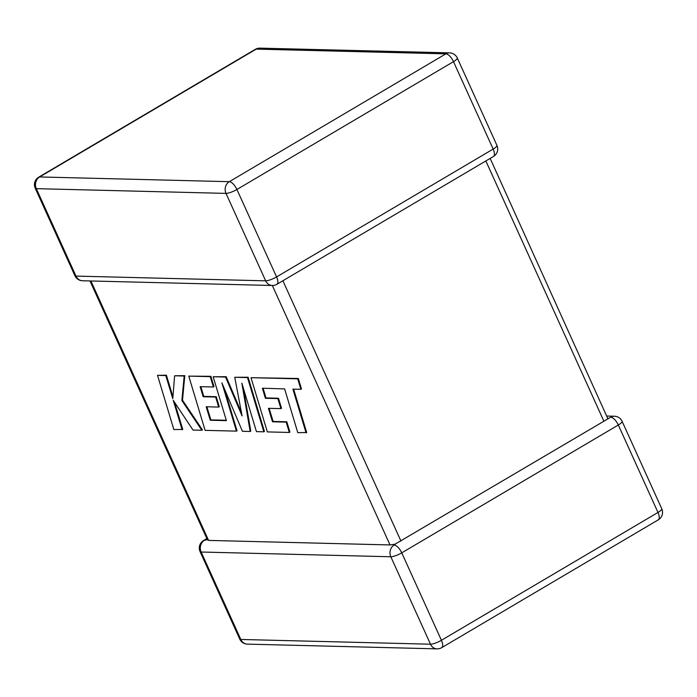 <?xml version="1.0" encoding="UTF-8"?>
<svg xmlns="http://www.w3.org/2000/svg" width="697" height="697" viewBox="0 0 697 697"><rect width="100%" height="100%" fill="white"/><g stroke="black" fill="none" stroke-linecap="round" stroke-linejoin="round"><path stroke-width="1.05" d="M607.026 416.048L614.423 416.231A8.686 7.65 -88.6 0 0 610.711 417.215L395.077 544.174L390.024 544.941L208.586 540.41L207.819 539.504L204.465 540.314A8.686 7.65 -88.6 0 0 201.154 552.024L240.822 639.463L430.493 644.202L390.825 556.764L201.154 552.024A8.686 1.986 -24.4 0 1 200.056 551.597L239.716 639.036A8.686 1.986 -24.4 0 0 240.822 639.463A8.686 7.65 -88.6 0 0 247.409 644.133L437.08 648.863A8.686 8.686 0 0 0 441.706 647.661A8.686 3.607 59.4 0 0 441.41 640.282L657.985 512.452L618.317 425.013L401.751 552.843L441.41 640.282A8.686 1.986 -24.4 0 1 430.493 644.202A8.686 7.65 91.4 0 0 437.08 648.863M394.136 545.045A8.686 3.607 59.4 0 1 401.751 552.843A8.686 1.986 -24.4 0 1 390.825 556.764A8.686 7.65 91.4 0 1 394.136 545.045L395.077 544.174M608.08 418.444L607.496 418.792L608.08 418.444M490.157 158.411L607.732 418.409M306.079 432.872L292.906 389.118L300.877 389.318L297.724 378.846L251.016 377.687L267.334 431.905L289.316 432.454L286.188 422.129L272.501 421.79L268.423 408.32L280.908 408.625L277.885 398.606L265.4 398.292L262.377 388.212L284.62 388.909L297.793 432.663L306.689 432.515L293.629 389.135M300.877 389.318L301.479 388.961L298.325 378.488L251.016 377.687M297.724 378.846L298.325 378.488M289.316 432.454L289.926 432.096L286.798 421.772L273.102 421.432L269.147 408.337M286.188 422.129L286.798 421.772M272.501 421.79L273.102 421.432M280.908 408.625L281.518 408.268L278.486 398.248L266.001 397.935L263.1 388.229M277.885 398.606L278.486 398.248M265.4 398.292L266.001 397.935M210.267 420.239L206.19 406.76L218.675 407.074L215.643 397.055L203.158 396.741L200.144 386.661L213.395 386.992L210.267 376.668L188.774 376.127L205.092 430.345L236.44 431.129L221.89 382.862L242.425 431.277L250.179 431.469L241.833 383.132L256.444 431.626L263.841 431.818L247.513 377.6L248.115 377.243L234.75 377.277L242.086 415.9L225.558 377.051L226.168 376.694L213.169 376.737L226.394 420.639L210.267 420.239L210.869 419.882L206.904 406.787M247.513 377.6L234.75 377.277M241.467 412.685L226.168 376.694M225.558 377.051L213.169 376.737M226.281 420.265L210.869 419.882M218.675 407.074L219.276 406.717L216.253 396.698L203.768 396.384L200.858 386.678M215.643 397.055L216.253 396.698M203.158 396.741L203.768 396.384M213.395 386.992L214.005 386.626L210.877 376.31L188.774 376.127M210.267 376.668L210.877 376.31M236.44 431.129L237.041 430.772L224.356 388.673M250.179 431.469L250.781 431.112L243.392 388.316M263.841 431.818L264.442 431.46L248.115 377.243M182.126 429.779L173.248 400.339L192.999 430.049L201.851 430.267L181.891 400.548L184.191 376.014L174.616 375.779L172.778 398.675L165.808 375.561L157.522 375.352L173.858 429.57L182.736 429.422L174.555 402.3M157.522 375.352L166.417 375.204L172.934 396.811M201.851 430.267L202.452 429.91L182.501 400.191L184.801 375.657L174.616 375.779M181.891 400.548L182.501 400.191M184.191 376.014L184.801 375.657M165.808 375.561L166.417 375.204M82.577 280.769A8.686 7.65 -88.6 0 1 75.99 276.099A8.686 1.986 155.6 0 1 74.884 275.672A8.686 8.686 0 0 0 82.577 280.769L272.248 285.5A8.686 7.65 91.4 0 1 265.662 280.83L226.002 193.391L36.331 188.66L75.99 276.099L265.662 280.83A8.686 1.986 155.6 0 0 276.578 276.918L493.154 149.088L453.494 61.65L236.919 189.479L276.578 276.918A8.686 3.607 59.4 0 1 276.883 284.298L493.45 156.468A8.686 8.686 0 0 0 496.944 145.403A8.686 1.986 155.6 0 1 493.154 149.088A8.686 3.607 59.4 0 1 493.45 156.468M603.907 421.232L485.844 160.955M282.877 280.76L400.941 541.029M390.024 544.941L272.335 285.5M90.898 280.978L208.586 540.41M229.304 181.682L445.88 53.852L256.208 49.121L39.642 176.951L229.304 181.682A8.686 7.65 91.4 0 0 226.002 193.391A8.686 1.986 155.6 0 0 236.919 189.479A8.686 3.607 59.4 0 0 229.304 181.682M658.282 519.831A8.686 8.686 0 0 0 661.775 508.766A8.686 1.986 -24.4 0 1 657.985 512.452A8.686 3.607 59.4 0 1 658.282 519.831L441.706 647.661M206.843 538.589L203.55 540.532A8.686 3.607 59.4 0 1 204.465 540.314M610.711 417.215A8.686 3.607 59.4 0 1 618.317 425.013A8.686 1.986 -24.4 0 0 622.116 421.328A8.686 8.686 0 0 0 614.423 416.231M36.331 188.66A8.686 7.65 -88.6 0 1 39.642 176.951A8.686 3.607 59.4 0 0 38.718 177.169A8.686 8.686 0 0 0 35.225 188.234A8.686 1.986 155.6 0 0 36.331 188.66M445.88 53.852A8.686 3.607 59.4 0 1 453.494 61.65A8.686 1.986 155.6 0 0 457.284 57.964A8.686 8.686 0 0 0 449.591 52.867A8.686 7.65 91.4 0 0 445.88 53.852M256.208 49.121A8.686 7.65 -88.6 0 1 259.92 48.137A8.686 8.686 0 0 0 255.294 49.339A8.686 3.607 59.4 0 1 256.208 49.121M239.716 639.036A8.686 8.686 0 0 0 247.409 644.133M203.55 540.532A8.686 8.686 0 0 0 200.056 551.597M661.775 508.766L622.116 421.328M449.591 52.867L259.92 48.137M255.294 49.339L38.718 177.169M74.884 275.672L35.225 188.234M272.248 285.5A8.686 8.686 0 0 0 276.883 284.298M496.944 145.403L457.284 57.964M207.497 540.018L89.974 280.952"/></g></svg>
